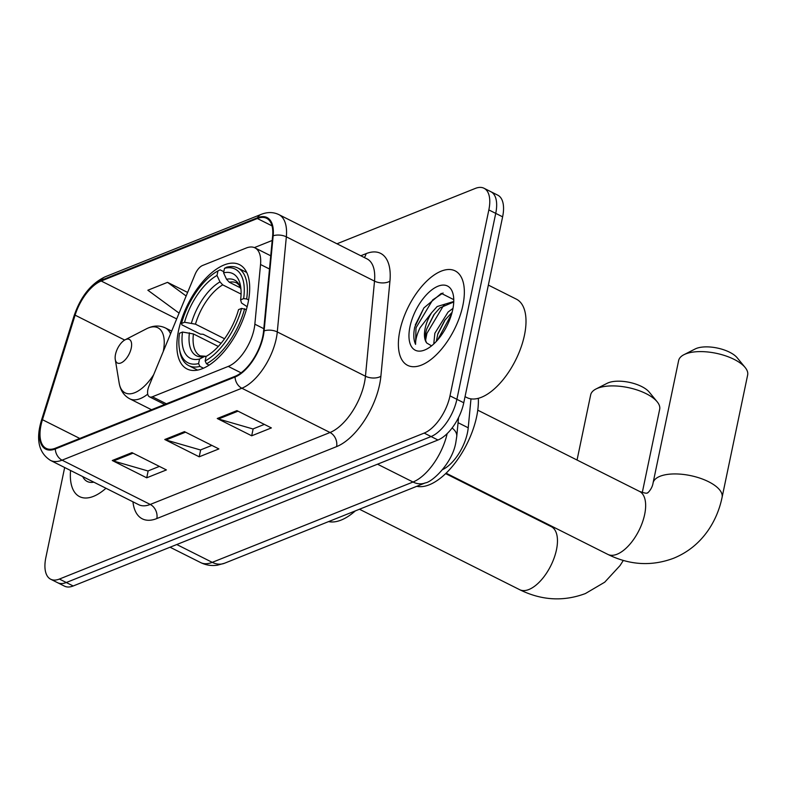 <?xml version="1.0" encoding="UTF-8"?>
<svg xmlns="http://www.w3.org/2000/svg" width="787" height="787" viewBox="0 0 787 787"><rect width="100%" height="100%" fill="white"/><g stroke="black" fill="none" stroke-linecap="round" stroke-linejoin="round"><path stroke-width="1.18" d="M254.083 329.173A33.054 16.025 -63.3 0 0 254.85 324.195L260.536 264.521A33.054 16.025 -63.3 0 0 254.919 247.846A33.054 16.025 -63.3 0 0 246.223 248.023L202.574 265.485A11.018 5.342 -63.3 0 0 195.068 274.388L148.969 386.112A11.018 5.342 -63.3 0 0 149.491 396.835A11.018 5.342 -63.3 0 0 152.383 396.776L228.269 366.408A33.054 16.025 -63.3 0 0 254.083 329.173M248.043 302.887A58.386 28.302 -63.3 0 0 239.474 264.629A58.386 28.302 -63.3 0 0 178.501 330.717A58.386 28.302 -63.3 0 0 187.07 368.985A58.386 28.302 -63.3 0 0 248.043 302.887M470.98 398.871L468.226 427.794A33.054 16.025 116.7 0 1 467.458 432.771A33.054 16.025 116.7 0 1 442.648 469.573M64.662 467.527L45.853 557.58A33.054 16.025 -63.3 0 0 50.702 579.232L64.485 586.148A33.054 16.025 -63.3 0 0 73.181 585.981L437.956 440.012A33.054 16.025 -63.3 0 0 463.769 402.767L502.618 216.828A33.054 16.025 -63.3 0 0 497.768 195.166L490.881 191.713A33.054 16.025 -63.3 0 1 495.731 213.366A33.054 16.025 -63.3 0 0 490.881 191.713L483.995 188.25A33.054 16.025 -63.3 0 0 475.289 188.427L336.954 243.783M50.702 579.232A33.054 16.025 -63.3 0 0 59.399 579.055L424.183 433.086A33.054 16.025 -63.3 0 0 449.997 395.851L456.883 399.314L495.731 213.366L456.883 399.314A33.054 16.025 -63.3 0 1 431.069 436.549A33.054 16.025 -63.3 0 0 456.883 399.314L463.769 402.767M59.399 579.055L66.295 582.518L431.069 436.549L66.295 582.518A33.054 16.025 -63.3 0 1 57.589 582.695A33.054 16.025 -63.3 0 0 66.295 582.518L73.181 585.981M462.854 305.504A52.877 25.637 -63.3 0 0 455.093 270.856A52.877 25.637 -63.3 0 0 399.875 330.707A52.877 25.637 -63.3 0 0 407.636 365.365A52.877 25.637 -63.3 0 0 462.854 305.504A52.877 25.637 -63.3 0 0 455.093 270.856A52.877 25.637 -63.3 0 0 399.875 330.707A52.877 25.637 -63.3 0 0 407.636 365.365A52.877 25.637 -63.3 0 0 462.854 305.504M262.75 336.531A35.258 17.088 116.7 0 1 235.215 376.245L55.444 448.187A35.258 17.088 116.7 0 1 46.167 448.374A35.258 17.088 116.7 0 1 42.449 419.707L75.099 315.154A35.258 17.088 116.7 0 1 101.189 281.008L257.349 218.511A35.258 17.088 116.7 0 1 266.626 218.324A35.258 17.088 116.7 0 1 272.617 236.12L263.566 331.219A35.258 17.088 116.7 0 1 262.75 336.531M263.271 336.324A36.133 17.521 -63.3 0 0 264.107 330.874L273.168 235.775A36.133 17.521 -63.3 0 0 257.516 217.733L101.346 280.221A36.133 17.521 -63.3 0 0 74.617 315.233L41.957 419.776A36.133 17.521 -63.3 0 0 55.287 448.964L235.047 377.032A36.133 17.521 -63.3 0 0 263.271 336.324M159.377 466.406L147.956 470.97L113.495 460.995A8.814 6.758 -111.8 0 1 112.275 460.513L146.716 477.807L166.401 469.928L131.96 452.633L112.275 460.513M148.163 470.892L146.716 477.807M264.353 424.4L252.932 428.964L218.471 418.989A8.814 6.758 -111.8 0 1 217.251 418.507L251.692 435.801L271.377 427.921L236.936 410.627L217.251 418.507M253.139 428.885L251.692 435.801M211.86 445.403L200.439 449.967L165.988 439.992A8.814 6.758 -111.8 0 1 164.768 439.51L199.209 456.804L218.894 448.924L184.443 431.63L164.768 439.51M200.655 449.889L199.209 456.804M70.564 470.478A52.877 25.637 -63.3 0 0 79.595 496.636A52.877 25.637 -63.3 0 0 105.97 488.265A52.877 25.637 -63.3 0 1 79.595 496.636A52.877 25.637 -63.3 0 1 70.564 470.478M449.997 395.851L488.845 209.913A33.054 16.025 -63.3 0 0 483.995 188.25M272.204 240.468L254.378 247.6M187.621 292.439L167.533 282.346L147.858 290.226L179.082 313.128M167.533 282.346L186.145 296.001M465.048 396.658L466.917 397.602A55.08 26.709 -63.3 0 0 524.447 335.252A55.08 26.709 -63.3 0 0 516.361 299.149L488.353 285.091M433.755 343.978L434.857 333.245L448.098 312.036L452.987 308.366M436.313 341.43L437.867 333.718L444.783 320.27L452.112 312.291M453.765 299.66L441.32 293.374L423.908 307.904L414.719 327.195C413.264 334.426 413.549 340.151 415.585 344.372C415.408 339.915 416.884 334.396 420.032 327.795L431.581 312.773A24.899 12.071 -63.3 0 0 425.147 328.366A24.899 12.071 -63.3 0 0 426.77 343.034C424.911 340.053 424.872 335.41 426.652 329.123L433.844 314.78L439.894 307.914L453.735 301.972M431.581 312.773L437.159 306.546L453.755 301.49M452.751 309.547A35.917 17.412 -63.3 0 0 453.41 295.725A35.917 17.412 -63.3 0 0 432.732 289.173A35.917 17.412 -63.3 0 0 409.978 326.664A35.917 17.412 -63.3 0 0 426.574 349.153A35.917 17.412 -63.3 0 0 452.751 309.547M426.77 343.034L431.256 345.67M415.585 344.372L415.998 327.835L432.702 299.906L443.071 292.99M425.61 340.151L426.928 333.334L443.642 305.395L445.088 304.077M437.542 340.073L451.679 313.885M415.28 324.952L423.908 307.904M426.643 329.153L434.375 314.062M437.582 334.642L445.314 319.552M683.952 354.691L695.118 348.995A24.24 10.182 11.8 0 1 696.239 348.484A24.24 10.182 11.8 0 1 718.246 348.248A24.24 10.182 11.8 0 1 737.183 357.78L745.132 367.47A35.258 14.805 -168.2 0 0 717.587 353.599A35.258 14.805 -168.2 0 0 685.585 353.953A35.258 14.805 -168.2 0 0 683.952 354.691A35.258 14.805 -168.2 0 0 678.63 360.574L653.082 482.903A35.258 14.805 11.8 0 1 660.027 476.283A35.258 14.805 11.8 0 1 700.086 478.201A35.258 14.805 11.8 0 1 722.092 497.325L747.65 374.996A35.258 14.805 -168.2 0 0 745.132 367.47M221.078 343.28L203.115 334.259L200.351 334.121L181.925 324.864L181.522 323.477A52.444 25.42 -63.3 0 1 217.95 270.925L217.005 275.46A47.368 22.971 -63.3 0 0 184.552 322.257L195.471 324.165L224.551 338.764M241.078 294.082L222.721 284.864L219.976 281.894L217.005 275.46M243.636 298.617L246.675 298.962A54.637 26.492 -63.3 0 0 237.792 267.974A54.637 26.492 -63.3 0 0 226.646 267.196L224.511 268.298A52.444 25.42 -63.3 0 1 243.636 298.617L240.596 299.837A47.368 22.971 -63.3 0 0 240.625 286.419A47.368 22.971 -63.3 0 0 223.567 272.833L226.538 279.267L229.283 282.238L240.547 287.894M247.167 306.714L241.501 302.995L240.596 299.837M416.776 486.307A60.589 29.375 -63.3 0 0 476.676 416.52A60.589 29.375 -63.3 0 0 478.319 398.34M179.741 350.854A54.637 26.492 -63.3 0 0 188.752 365.64A54.637 26.492 -63.3 0 0 199.908 366.408L198.59 363.584A52.444 25.42 -63.3 0 1 179.377 348.621L179.741 350.854M203.508 368.227L199.908 366.408M217.95 270.925L220.085 269.823L223.803 271.692M246.675 298.962L248.613 299.936M218.314 346.447L193.425 333.944L182.515 332.045L179.475 333.265A52.444 25.42 -63.3 0 0 179.377 348.621M182.515 332.045A47.368 22.971 -63.3 0 0 199.544 359.049L198.59 363.584M184.552 322.257L181.522 323.477M223.567 272.833L224.511 268.298M199.544 359.049L204.384 356.541L206.479 356.216M246.38 309.625L241.589 308.406A52.444 25.42 -63.3 0 1 205.151 360.958L206.469 363.791A54.637 26.492 -63.3 0 0 244.629 308.74M206.469 363.791L209.155 365.138M205.151 360.958L206.105 356.422A47.368 22.971 -63.3 0 0 238.55 309.625L241.589 308.406M595.985 388.994L607.151 383.299A24.24 10.182 11.8 0 1 608.272 382.797A24.24 10.182 11.8 0 1 630.269 382.551A24.24 10.182 11.8 0 1 649.206 392.083L657.165 401.773A35.258 14.805 -168.2 0 0 629.62 387.902A35.258 14.805 -168.2 0 0 597.618 388.257A35.258 14.805 -168.2 0 0 595.985 388.994A35.258 14.805 -168.2 0 0 590.663 394.887L577.048 460.041M115.502 354.376A13.222 6.414 -63.3 0 0 115.266 359.462A13.222 6.414 -63.3 0 0 122.87 361.872A13.222 6.414 -63.3 0 0 131.252 348.07A13.222 6.414 -63.3 0 0 125.143 339.797A13.222 6.414 -63.3 0 0 115.502 354.376M328.602 521.594A60.589 29.375 -63.3 0 0 355.34 510.891M642.29 492.544L659.673 409.299A35.258 14.805 -168.2 0 0 657.165 401.773M82.733 476.597A35.917 17.412 -63.3 0 0 93.801 482.156M254.85 324.195L263.802 328.691M458.064 422.698L468.226 427.794M260.536 264.521L269.488 269.016M152.383 396.776L166.372 403.8M228.269 366.408L241.088 372.841M176.76 544.525L212.254 562.351A22.036 16.901 68.2 0 0 224.531 563.236L217.409 565.184C211.526 566.05 205.948 565.184 200.655 562.587A44.062 21.367 -63.3 0 0 212.254 562.351L413.018 482.018A44.062 21.367 -63.3 0 0 447.164 433.627M377.514 464.192L413.018 482.018A22.036 16.901 68.2 0 0 425.285 482.903L224.531 563.236M502.618 216.828L488.845 209.913M437.956 440.012L424.183 433.086M458.555 417.553L456.755 436.392A22.036 12.051 -174.6 0 0 452.102 427.99M360.81 255.765L366.083 253.65A55.08 26.709 116.7 0 1 389.939 281.166L380.878 376.265A55.08 26.709 116.7 0 1 336.58 446.623L156.82 518.554A11.018 8.45 68.2 0 0 150.248 504.447L330.019 432.506A44.062 21.367 -63.3 0 0 364.43 382.856A44.062 21.367 -63.3 0 0 365.453 376.225L374.514 281.126A44.062 21.367 -63.3 0 0 367.017 258.884L278.854 214.605A44.062 21.367 116.7 0 1 286.34 236.848A11.018 6.021 -174.6 0 0 273.168 235.775M156.82 518.554A55.08 26.709 116.7 0 1 132.944 501.811M138.65 504.674A44.062 21.367 -63.3 0 0 150.248 504.447L62.075 460.169A44.062 21.367 116.7 0 1 50.476 460.395L138.65 504.674M389.939 281.166A11.018 6.021 5.4 0 1 374.514 281.126L286.34 236.848L277.28 331.947A44.062 21.367 116.7 0 1 276.267 338.577A44.062 21.367 116.7 0 1 241.845 388.227A11.018 8.45 -111.8 0 1 235.047 377.032M264.107 330.874A11.018 6.021 -174.6 0 1 277.28 331.947L365.453 376.225A11.018 6.021 5.4 0 0 380.878 376.265M278.854 214.605C273.364 211.969 267.452 211.9 261.117 214.398A11.018 8.45 68.2 0 0 257.516 217.733M101.346 280.221A11.018 8.45 -111.8 0 1 104.946 276.886C90.859 283.753 80.569 296.738 74.076 315.853L41.426 420.396C35.7 439.53 38.72 452.859 50.476 460.395M74.617 315.233A11.018 3.089 -162.7 0 0 74.076 315.853M41.957 419.776A11.018 3.089 -162.7 0 0 41.426 420.396M55.287 448.964A11.018 8.45 68.2 0 0 62.075 460.169L241.845 388.227L330.019 432.506A11.018 8.45 68.2 0 1 336.58 446.623M364.302 257.516A11.018 8.45 68.2 0 0 366.083 253.65M101.189 281.008L176.691 318.922M75.099 315.154L124.68 340.053M42.449 419.707L79.772 438.448M257.349 218.511L272.017 225.879M165.988 439.992L185.525 432.171M218.471 418.989L238.008 411.168M113.495 460.995L133.033 453.174M653.082 482.903C652.177 489.396 646.698 494.138 647.386 492.81C647.18 493.656 644.543 493.174 639.477 491.383A35.258 17.088 116.7 0 1 644.651 514.491A35.258 17.088 116.7 0 1 617.116 554.205A35.258 17.088 116.7 0 1 607.83 554.392L446.121 473.184M222.721 284.864A40.757 19.764 -63.3 0 0 195.471 324.165M240.97 289.213L238.963 284.864L236.798 283.005A40.757 19.764 -63.3 0 0 229.283 282.238M189.411 332.812A42.37 20.541 -63.3 0 0 204.384 356.541M219.976 281.894A42.37 20.541 -63.3 0 0 191.457 323.024M240.96 289.124A42.37 20.541 -63.3 0 0 226.538 279.267M193.425 333.944A40.757 19.764 -63.3 0 0 200.213 355.862L205.22 356.236M555.75 528.234L551.303 526.67A35.258 17.088 116.7 0 1 556.468 549.779A35.258 17.088 116.7 0 1 528.933 589.493A35.258 17.088 116.7 0 1 519.656 589.679L359.472 509.238M115.266 359.462L119.162 383.043A36.428 17.658 -63.3 0 0 153.691 374.651M151.517 409.742L129.806 398.832A39.655 19.232 -63.3 0 0 147.72 394.13M170.553 333.786A39.655 19.232 -63.3 0 0 165.408 327.953C159.456 325.139 153.121 325.434 146.382 328.848A36.428 17.658 -63.3 0 1 163.253 351.484M254.919 247.846L270.748 255.795M149.491 396.835L164.69 404.469M456.755 436.392L455.88 442.127C452.515 463.317 432.033 482.224 425.285 482.903M200.655 562.587L170.041 547.211M261.117 214.398L104.946 276.886M607.83 554.392C629.669 565.174 651.587 566.463 673.574 558.268C687.779 552.454 699.328 543.128 708.211 530.29C714.95 520.423 719.574 509.435 722.092 497.325M197.665 370.116L188.752 365.64M246.715 272.45L237.792 267.974M477.768 410.175L639.477 491.383M519.656 589.679C541.495 600.461 563.413 601.75 585.4 593.555L604.711 582.203L620.038 565.578L623.304 560.452M129.806 398.832C124.002 395.753 120.45 390.48 119.162 383.043M171.664 331.091L165.408 327.953M125.143 339.797L146.382 328.848M445.668 473.626L551.303 526.67"/></g></svg>

